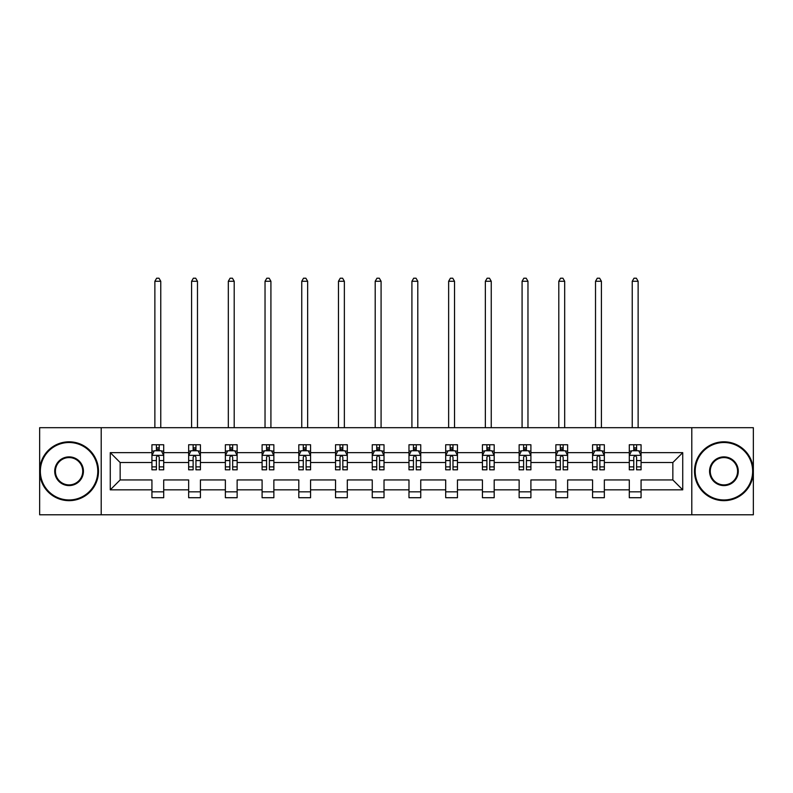 <?xml version="1.0" encoding="UTF-8"?>
<svg xmlns="http://www.w3.org/2000/svg" width="793" height="793" viewBox="0 0 793 793"><rect width="100%" height="100%" fill="white"/><g stroke="black" fill="none" stroke-linecap="round" stroke-linejoin="round"><path stroke-width="1.19" d="M691.793 514.786L753.35 514.786L753.35 427.685L691.793 427.685L691.793 514.786L101.207 514.786L101.207 427.685L39.65 427.685L39.65 514.786L101.207 514.786M641.071 489.836L641.071 479.943L672.851 479.943L682.733 489.836L641.071 489.836L641.071 497.717L629.295 497.717L629.295 489.836L604.345 489.836L604.345 497.717L592.579 497.717L592.579 489.836L567.629 489.836L567.629 497.717L555.863 497.717L555.863 489.836L530.904 489.836L530.904 497.717L519.137 497.717L519.137 489.836L494.188 489.836L494.188 497.717L482.422 497.717L482.422 489.836L457.462 489.836L457.462 497.717L445.696 497.717L445.696 489.836L420.746 489.836L420.746 497.717L408.98 497.717L408.98 489.836L384.02 489.836L384.02 497.717L372.254 497.717L372.254 489.836L347.304 489.836L347.304 497.717L335.538 497.717L335.538 489.836L310.578 489.836L310.578 497.717L298.812 497.717L298.812 489.836L273.863 489.836L273.863 497.717L262.096 497.717L262.096 489.836L237.137 489.836L237.137 497.717L225.371 497.717L225.371 489.836L200.421 489.836L200.421 497.717L188.655 497.717L188.655 489.836L163.705 489.836L163.705 497.717L151.929 497.717L151.929 489.836L110.267 489.836L110.267 452.644L151.929 452.644L151.929 444.754L163.705 444.754L163.705 452.644L188.655 452.644L188.655 444.754L200.421 444.754L200.421 452.644L225.371 452.644L225.371 444.754L237.137 444.754L237.137 452.644L262.096 452.644L262.096 444.754L273.863 444.754L273.863 452.644L298.812 452.644L298.812 444.754L310.578 444.754L310.578 452.644L335.538 452.644L335.538 444.754L347.304 444.754L347.304 452.644L372.254 452.644L372.254 444.754L384.02 444.754L384.02 452.644L408.98 452.644L408.98 444.754L420.746 444.754L420.746 452.644L445.696 452.644L445.696 444.754L457.462 444.754L457.462 452.644L482.422 452.644L482.422 444.754L494.188 444.754L494.188 452.644L519.137 452.644L519.137 444.754L530.904 444.754L530.904 452.644L555.863 452.644L555.863 444.754L567.629 444.754L567.629 452.644L592.579 452.644L592.579 444.754L604.345 444.754L604.345 452.644L629.295 452.644L629.295 444.754L641.071 444.754L641.071 452.644L682.733 452.644L682.733 489.836M691.793 427.685L101.207 427.685M629.295 452.644L629.295 462.527L604.345 462.527L604.345 452.644M604.345 489.836L604.345 479.943L629.295 479.943L629.295 489.836M592.579 452.644L592.579 462.527L567.629 462.527L567.629 452.644M567.629 489.836L567.629 479.943L592.579 479.943L592.579 489.836M555.863 452.644L555.863 462.527L530.904 462.527L530.904 452.644M530.904 489.836L530.904 479.943L555.863 479.943L555.863 489.836M519.137 452.644L519.137 462.527L494.188 462.527L494.188 452.644M494.188 489.836L494.188 479.943L519.137 479.943L519.137 489.836M482.422 452.644L482.422 462.527L457.462 462.527L457.462 452.644M457.462 489.836L457.462 479.943L482.422 479.943L482.422 489.836M445.696 452.644L445.696 462.527L420.746 462.527L420.746 452.644M420.746 489.836L420.746 479.943L445.696 479.943L445.696 489.836M408.98 452.644L408.98 462.527L384.02 462.527L384.02 452.644M384.02 489.836L384.02 479.943L408.98 479.943L408.98 489.836M372.254 452.644L372.254 462.527L347.304 462.527L347.304 452.644M347.304 489.836L347.304 479.943L372.254 479.943L372.254 489.836M335.538 452.644L335.538 462.527L310.578 462.527L310.578 452.644M310.578 489.836L310.578 479.943L335.538 479.943L335.538 489.836M298.812 452.644L298.812 462.527L273.863 462.527L273.863 452.644M273.863 489.836L273.863 479.943L298.812 479.943L298.812 489.836M262.096 452.644L262.096 462.527L237.137 462.527L237.137 452.644M237.137 489.836L237.137 479.943L262.096 479.943L262.096 489.836M225.371 452.644L225.371 462.527L200.421 462.527L200.421 452.644M200.421 489.836L200.421 479.943L225.371 479.943L225.371 489.836M188.655 452.644L188.655 462.527L163.705 462.527L163.705 452.644M163.705 489.836L163.705 479.943L188.655 479.943L188.655 489.836M151.929 452.644L151.929 462.527L120.149 462.527L120.149 479.943L151.929 479.943L151.929 489.836M110.267 452.644L120.149 462.527M672.851 479.943L672.851 462.527L641.071 462.527L641.071 452.644M633.776 450.642L636.601 450.642M597.05 450.642L599.875 450.642M560.334 450.642L563.159 450.642M523.608 450.642L526.433 450.642M486.892 450.642L489.717 450.642M450.166 450.642L452.991 450.642M413.45 450.642L416.275 450.642M376.725 450.642L379.55 450.642M340.009 450.642L342.834 450.642M303.283 450.642L306.108 450.642M266.567 450.642L269.392 450.642M229.841 450.642L232.666 450.642M193.125 450.642L195.95 450.642M156.399 450.642L159.224 450.642M151.929 491.829L163.705 491.829M188.655 491.829L200.421 491.829M225.371 491.829L237.137 491.829M262.096 491.829L273.863 491.829M298.812 491.829L310.578 491.829M335.538 491.829L347.304 491.829M372.254 491.829L384.02 491.829M408.98 491.829L420.746 491.829M445.696 491.829L457.462 491.829M482.422 491.829L494.188 491.829M519.137 491.829L530.904 491.829M555.863 491.829L567.629 491.829M592.579 491.829L604.345 491.829M629.295 491.829L641.071 491.829M120.149 479.943L110.267 489.836M682.733 452.644L672.851 462.527M159.224 447.817L156.399 447.817M154.139 451.039L151.929 451.039L151.929 444.754L156.399 444.754L156.399 450.761M151.929 466.869L151.929 469.823L156.399 469.823L156.399 466.869L151.929 466.869L151.929 462.527M163.705 462.527L163.705 469.823L159.224 469.823L159.224 457.234C158.283 455.42 157.341 455.42 156.399 457.234L156.399 466.869M161.485 451.039L163.705 451.039L163.705 444.754L159.224 444.754L159.224 450.761M163.705 455.469L161.346 450.761L154.288 450.761L151.929 455.469M160.761 427.685L160.761 281.277L154.873 281.277L154.873 427.685M154.873 281.277L156.637 278.214L158.996 278.214L160.761 281.277M69.07 442.514A28.717 28.717 0 0 0 40.354 471.24A28.717 28.717 0 0 0 69.07 499.957A28.717 28.717 0 0 0 97.787 471.24A28.717 28.717 0 0 0 69.07 442.514M69.07 500.661A29.42 29.42 0 0 1 39.65 471.24A29.42 29.42 0 0 1 69.07 441.81A29.42 29.42 0 0 1 98.501 471.24A29.42 29.42 0 0 1 69.07 500.661M69.07 456.877A14.363 14.363 0 0 1 83.434 471.24A14.363 14.363 0 0 1 69.07 485.594A14.363 14.363 0 0 1 54.717 471.24A14.363 14.363 0 0 1 69.07 456.877M69.07 484.89A13.65 13.65 0 0 0 82.73 471.24A13.65 13.65 0 0 0 69.07 457.581A13.65 13.65 0 0 0 55.421 471.24A13.65 13.65 0 0 0 69.07 484.89M723.93 442.514A28.717 28.717 0 0 0 695.213 471.24A28.717 28.717 0 0 0 723.93 499.957A28.717 28.717 0 0 0 752.646 471.24A28.717 28.717 0 0 0 723.93 442.514M723.93 500.661A29.42 29.42 0 0 1 694.499 471.24A29.42 29.42 0 0 1 723.93 441.81A29.42 29.42 0 0 1 753.35 471.24A29.42 29.42 0 0 1 723.93 500.661M723.93 456.877A14.363 14.363 0 0 1 738.283 471.24A14.363 14.363 0 0 1 723.93 485.594A14.363 14.363 0 0 1 709.566 471.24A14.363 14.363 0 0 1 723.93 456.877M723.93 484.89A13.65 13.65 0 0 0 737.579 471.24A13.65 13.65 0 0 0 723.93 457.581A13.65 13.65 0 0 0 710.27 471.24A13.65 13.65 0 0 0 723.93 484.89M195.95 447.817L193.125 447.817M190.865 451.039L188.655 451.039L188.655 444.754L193.125 444.754L193.125 450.761M188.655 466.869L188.655 469.823L193.125 469.823L193.125 466.869L188.655 466.869L188.655 462.527M200.421 462.527L200.421 469.823L195.95 469.823L195.95 457.234C195.009 455.42 194.067 455.42 193.125 457.234L193.125 466.869M198.21 451.039L200.421 451.039L200.421 444.754L195.95 444.754L195.95 450.761M200.421 455.469L198.072 450.761L191.004 450.761L188.655 455.469M197.477 427.685L197.477 281.277L191.589 281.277L191.589 427.685M191.589 281.277L193.363 278.214L195.712 278.214L197.477 281.277M232.666 447.817L229.841 447.817M227.581 451.039L225.371 451.039L225.371 444.754L229.841 444.754L229.841 450.761M225.371 466.869L225.371 469.823L229.841 469.823L229.841 466.869L225.371 466.869L225.371 462.527M237.137 462.527L237.137 469.823L232.666 469.823L232.666 457.234C231.725 455.42 230.783 455.42 229.841 457.234L229.841 466.869M234.926 451.039L237.137 451.039L237.137 444.754L232.666 444.754L232.666 450.761M237.137 455.469L234.787 450.761L227.73 450.761L225.371 455.469M234.203 427.685L234.203 281.277L228.315 281.277L228.315 427.685M228.315 281.277L230.079 278.214L232.438 278.214L234.203 281.277M269.392 447.817L266.567 447.817M264.307 451.039L262.096 451.039L262.096 444.754L266.567 444.754L266.567 450.761M262.096 466.869L262.096 469.823L266.567 469.823L266.567 466.869L262.096 466.869L262.096 462.527M273.863 462.527L273.863 469.823L269.392 469.823L269.392 457.234C268.45 455.42 267.509 455.42 266.567 457.234L266.567 466.869M271.652 451.039L273.863 451.039L273.863 444.754L269.392 444.754L269.392 450.761M273.863 455.469L271.513 450.761L264.446 450.761L262.096 455.469M270.919 427.685L270.919 281.277L265.031 281.277L265.031 427.685M265.031 281.277L266.805 278.214L269.154 278.214L270.919 281.277M306.108 447.817L303.283 447.817M301.023 451.039L298.812 451.039L298.812 444.754L303.283 444.754L303.283 450.761M298.812 466.869L298.812 469.823L303.283 469.823L303.283 466.869L298.812 466.869L298.812 462.527M310.578 462.527L310.578 469.823L306.108 469.823L306.108 457.234C305.166 455.42 304.225 455.42 303.283 457.234L303.283 466.869M308.368 451.039L310.578 451.039L310.578 444.754L306.108 444.754L306.108 450.761M310.578 455.469L308.229 450.761L301.171 450.761L298.812 455.469M307.644 427.685L307.644 281.277L301.756 281.277L301.756 427.685M301.756 281.277L303.521 278.214L305.88 278.214L307.644 281.277M342.834 447.817L340.009 447.817M337.749 451.039L335.538 451.039L335.538 444.754L340.009 444.754L340.009 450.761M335.538 466.869L335.538 469.823L340.009 469.823L340.009 466.869L335.538 466.869L335.538 462.527M347.304 462.527L347.304 469.823L342.834 469.823L342.834 457.234C341.892 455.42 340.95 455.42 340.009 457.234L340.009 466.869M345.094 451.039L347.304 451.039L347.304 444.754L342.834 444.754L342.834 450.761M347.304 455.469L344.945 450.761L337.887 450.761L335.538 455.469M344.36 427.685L344.36 281.277L338.472 281.277L338.472 427.685M338.472 281.277L340.247 278.214L342.596 278.214L344.36 281.277M379.55 447.817L376.725 447.817M374.465 451.039L372.254 451.039L372.254 444.754L376.725 444.754L376.725 450.761M372.254 466.869L372.254 469.823L376.725 469.823L376.725 466.869L372.254 466.869L372.254 462.527M384.02 462.527L384.02 469.823L379.55 469.823L379.55 457.234C378.608 455.42 377.666 455.42 376.725 457.234L376.725 466.869M381.81 451.039L384.02 451.039L384.02 444.754L379.55 444.754L379.55 450.761M384.02 455.469L381.671 450.761L374.613 450.761L372.254 455.469M381.086 427.685L381.086 281.277L375.198 281.277L375.198 427.685M375.198 281.277L376.962 278.214L379.312 278.214L381.086 281.277M416.275 447.817L413.45 447.817M411.19 451.039L408.98 451.039L408.98 444.754L413.45 444.754L413.45 450.761M408.98 466.869L408.98 469.823L413.45 469.823L413.45 466.869L408.98 466.869L408.98 462.527M420.746 462.527L420.746 469.823L416.275 469.823L416.275 457.234C415.334 455.42 414.392 455.42 413.45 457.234L413.45 466.869M418.535 451.039L420.746 451.039L420.746 444.754L416.275 444.754L416.275 450.761M420.746 455.469L418.387 450.761L411.329 450.761L408.98 455.469M417.802 427.685L417.802 281.277L411.914 281.277L411.914 427.685M411.914 281.277L413.688 278.214L416.038 278.214L417.802 281.277M452.991 447.817L450.166 447.817M447.906 451.039L445.696 451.039L445.696 444.754L450.166 444.754L450.166 450.761M445.696 466.869L445.696 469.823L450.166 469.823L450.166 466.869L445.696 466.869L445.696 462.527M457.462 462.527L457.462 469.823L452.991 469.823L452.991 457.234C452.05 455.42 451.108 455.42 450.166 457.234L450.166 466.869M455.251 451.039L457.462 451.039L457.462 444.754L452.991 444.754L452.991 450.761M457.462 455.469L455.113 450.761L448.055 450.761L445.696 455.469M454.528 427.685L454.528 281.277L448.64 281.277L448.64 427.685M448.64 281.277L450.404 278.214L452.753 278.214L454.528 281.277M489.717 447.817L486.892 447.817M484.632 451.039L482.422 451.039L482.422 444.754L486.892 444.754L486.892 450.761M482.422 466.869L482.422 469.823L486.892 469.823L486.892 466.869L482.422 466.869L482.422 462.527M494.188 462.527L494.188 469.823L489.717 469.823L489.717 457.234C488.775 455.42 487.834 455.42 486.892 457.234L486.892 466.869M491.977 451.039L494.188 451.039L494.188 444.754L489.717 444.754L489.717 450.761M494.188 455.469L491.829 450.761L484.771 450.761L482.422 455.469M491.244 427.685L491.244 281.277L485.356 281.277L485.356 427.685M485.356 281.277L487.12 278.214L489.479 278.214L491.244 281.277M526.433 447.817L523.608 447.817M521.348 451.039L519.137 451.039L519.137 444.754L523.608 444.754L523.608 450.761M519.137 466.869L519.137 469.823L523.608 469.823L523.608 466.869L519.137 466.869L519.137 462.527M530.904 462.527L530.904 469.823L526.433 469.823L526.433 457.234C525.491 455.42 524.55 455.42 523.608 457.234L523.608 466.869M528.693 451.039L530.904 451.039L530.904 444.754L526.433 444.754L526.433 450.761M530.904 455.469L528.554 450.761L521.487 450.761L519.137 455.469M527.969 427.685L527.969 281.277L522.081 281.277L522.081 427.685M522.081 281.277L523.846 278.214L526.195 278.214L527.969 281.277M563.159 447.817L560.334 447.817M558.074 451.039L555.863 451.039L555.863 444.754L560.334 444.754L560.334 450.761M555.863 466.869L555.863 469.823L560.334 469.823L560.334 466.869L555.863 466.869L555.863 462.527M567.629 462.527L567.629 469.823L563.159 469.823L563.159 457.234C562.217 455.42 561.275 455.42 560.334 457.234L560.334 466.869M565.419 451.039L567.629 451.039L567.629 444.754L563.159 444.754L563.159 450.761M567.629 455.469L565.27 450.761L558.213 450.761L555.863 455.469M564.685 427.685L564.685 281.277L558.797 281.277L558.797 427.685M558.797 281.277L560.562 278.214L562.921 278.214L564.685 281.277M599.875 447.817L597.05 447.817M594.79 451.039L592.579 451.039L592.579 444.754L597.05 444.754L597.05 450.761M592.579 466.869L592.579 469.823L597.05 469.823L597.05 466.869L592.579 466.869L592.579 462.527M604.345 462.527L604.345 469.823L599.875 469.823L599.875 457.234C598.933 455.42 597.991 455.42 597.05 457.234L597.05 466.869M602.135 451.039L604.345 451.039L604.345 444.754L599.875 444.754L599.875 450.761M604.345 455.469L601.996 450.761L594.928 450.761L592.579 455.469M601.411 427.685L601.411 281.277L595.523 281.277L595.523 427.685M595.523 281.277L597.288 278.214L599.637 278.214L601.411 281.277M636.601 447.817L633.776 447.817M631.515 451.039L629.295 451.039L629.295 444.754L633.776 444.754L633.776 450.761M629.295 466.869L629.295 469.823L633.776 469.823L633.776 466.869L629.295 466.869L629.295 462.527M641.071 462.527L641.071 469.823L636.601 469.823L636.601 457.234C635.659 455.42 634.717 455.42 633.776 457.234L633.776 466.869M638.861 451.039L641.071 451.039L641.071 444.754L636.601 444.754L636.601 450.761M641.071 455.469L638.712 450.761L631.654 450.761L629.295 455.469M638.127 427.685L638.127 281.277L632.239 281.277L632.239 427.685M632.239 281.277L634.004 278.214L636.363 278.214L638.127 281.277M163.645 455.351L151.988 455.351M163.705 466.869L159.224 466.869M156.399 460.564L151.929 460.564M163.705 460.564L159.224 460.564M159.224 449.314L156.399 449.314M200.361 455.351L188.714 455.351M200.421 466.869L195.95 466.869M193.125 460.564L188.655 460.564M200.421 460.564L195.95 460.564M195.95 449.314L193.125 449.314M237.087 455.351L225.43 455.351M237.137 466.869L232.666 466.869M229.841 460.564L225.371 460.564M237.137 460.564L232.666 460.564M232.666 449.314L229.841 449.314M273.803 455.351L262.156 455.351M273.863 466.869L269.392 466.869M266.567 460.564L262.096 460.564M273.863 460.564L269.392 460.564M269.392 449.314L266.567 449.314M310.529 455.351L298.872 455.351M310.578 466.869L306.108 466.869M303.283 460.564L298.812 460.564M310.578 460.564L306.108 460.564M306.108 449.314L303.283 449.314M347.245 455.351L335.598 455.351M347.304 466.869L342.834 466.869M340.009 460.564L335.538 460.564M347.304 460.564L342.834 460.564M342.834 449.314L340.009 449.314M383.961 455.351L372.314 455.351M384.02 466.869L379.55 466.869M376.725 460.564L372.254 460.564M384.02 460.564L379.55 460.564M379.55 449.314L376.725 449.314M420.686 455.351L409.039 455.351M420.746 466.869L416.275 466.869M413.45 460.564L408.98 460.564M420.746 460.564L416.275 460.564M416.275 449.314L413.45 449.314M457.402 455.351L445.755 455.351M457.462 466.869L452.991 466.869M450.166 460.564L445.696 460.564M457.462 460.564L452.991 460.564M452.991 449.314L450.166 449.314M494.128 455.351L482.471 455.351M494.188 466.869L489.717 466.869M486.892 460.564L482.422 460.564M494.188 460.564L489.717 460.564M489.717 449.314L486.892 449.314M530.844 455.351L519.197 455.351M530.904 466.869L526.433 466.869M523.608 460.564L519.137 460.564M530.904 460.564L526.433 460.564M526.433 449.314L523.608 449.314M567.57 455.351L555.913 455.351M567.629 466.869L563.159 466.869M560.334 460.564L555.863 460.564M567.629 460.564L563.159 460.564M563.159 449.314L560.334 449.314M604.286 455.351L592.639 455.351M604.345 466.869L599.875 466.869M597.05 460.564L592.579 460.564M604.345 460.564L599.875 460.564M599.875 449.314L597.05 449.314M641.012 455.351L629.355 455.351M641.071 466.869L636.601 466.869M633.776 460.564L629.295 460.564M641.071 460.564L636.601 460.564M636.601 449.314L633.776 449.314"/></g></svg>
